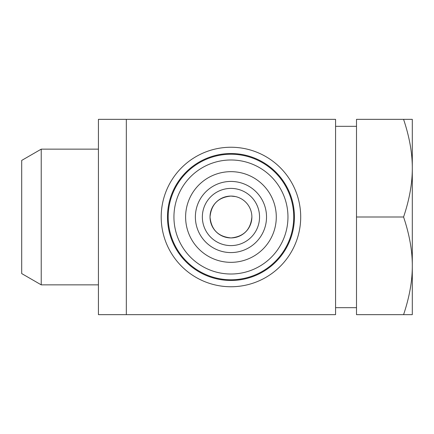 <?xml version="1.0" encoding="UTF-8"?>
<svg xmlns="http://www.w3.org/2000/svg" width="434" height="434" viewBox="0 0 434 434"><rect width="100%" height="100%" fill="white"/><g stroke="black" fill="none" stroke-linecap="round" stroke-linejoin="round"><path stroke-width="0.65" d="M202.352 217A28.595 28.595 0 0 0 245.248 241.765A28.595 28.595 0 0 0 245.248 192.235A28.595 28.595 0 0 0 202.352 217M195.376 217A35.572 35.572 0 0 0 248.736 247.809A35.572 35.572 0 0 0 248.736 186.191A35.572 35.572 0 0 0 195.376 217M185.611 217A45.337 45.337 0 0 0 253.619 256.261A45.337 45.337 0 0 0 253.619 177.739A45.337 45.337 0 0 0 185.611 217M168.175 217A62.773 62.773 0 0 0 262.337 271.364A62.773 62.773 0 0 0 262.337 162.636A62.773 62.773 0 0 0 168.175 217M335.574 307.673L356.498 307.673M403.577 119.35L356.498 119.35L356.498 314.65L403.577 314.65C409.436 297.187 412.343 280.912 412.3 265.825C412.343 250.738 409.436 234.463 403.577 217C409.436 199.537 412.343 183.262 412.3 168.175C412.343 153.088 409.436 136.813 403.577 119.35L412.3 119.35L412.3 314.65L403.577 314.65M356.498 217L403.577 217M41.23 284.85L21.7 273.577L21.7 160.423L41.23 149.15L41.23 284.85L98.426 284.85M251.877 217C250.651 229.678 243.707 236.655 231.034 237.924C218.275 236.731 211.271 229.76 210.023 217C211.26 204.278 218.231 197.307 230.948 196.076L235.483 196.575M335.574 217L335.574 119.35L126.327 119.35L126.327 217L126.327 119.35L98.426 119.35L98.426 314.65L126.327 314.65L126.327 217L126.327 314.65L335.574 314.65L335.574 217M300.702 217A69.749 69.749 0 0 1 196.076 277.407A69.749 69.749 0 0 1 196.076 156.593A69.749 69.749 0 0 1 300.702 217M294.42 217A63.472 63.472 0 0 1 199.211 271.966A63.472 63.472 0 0 1 199.211 162.034A63.472 63.472 0 0 1 294.42 217M230.948 196.076A20.924 20.924 0 0 0 210.023 217A20.924 20.924 0 0 0 230.948 237.924A20.924 20.924 0 0 0 251.877 217A20.924 20.924 0 0 0 230.948 196.076M173.936 217A57.011 57.011 0 0 0 259.456 266.373A57.011 57.011 0 0 0 259.456 167.627A57.011 57.011 0 0 0 173.936 217M335.574 126.327L356.498 126.327M41.23 149.15L98.426 149.15"/></g></svg>
